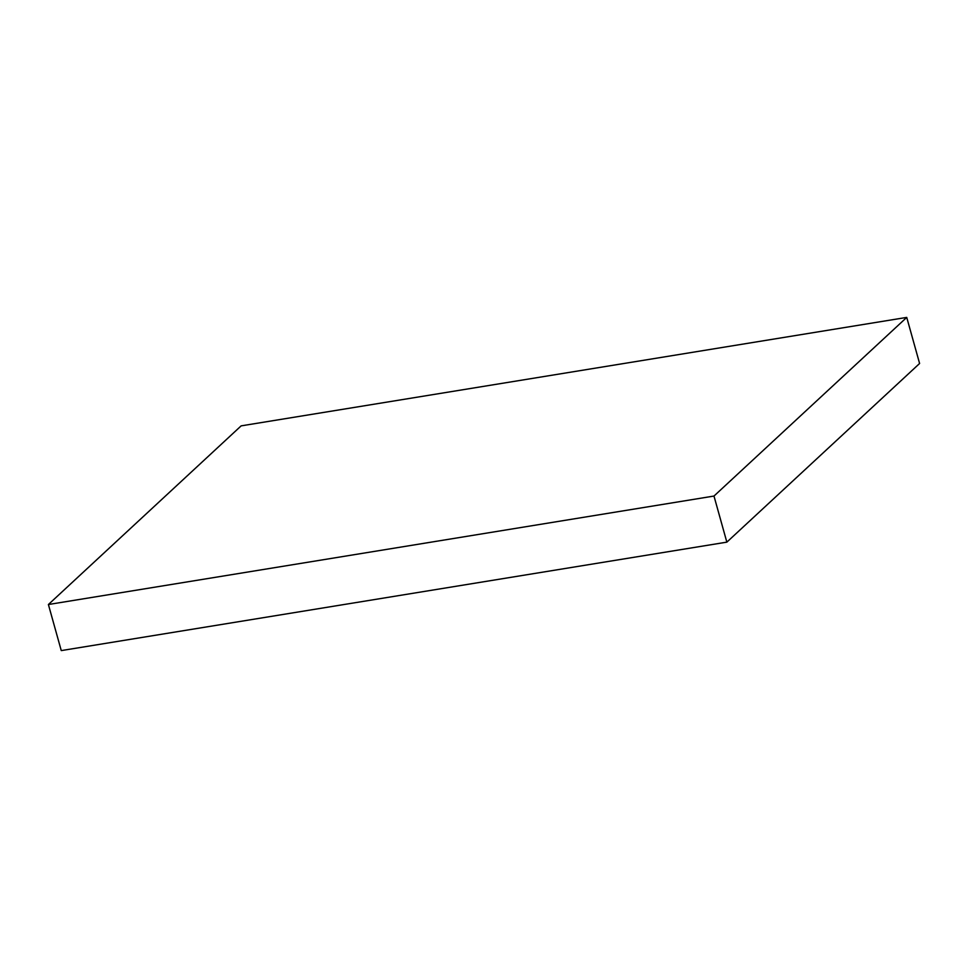 <?xml version="1.0" encoding="UTF-8"?>
<svg xmlns="http://www.w3.org/2000/svg" width="968" height="968" viewBox="0 0 968 968"><rect width="100%" height="100%" fill="white"/><g stroke="black" fill="none" stroke-linecap="round" stroke-linejoin="round"><path stroke-width="1.45" d="M906.738 317.407L713.985 496.052L48.4 604.516L241.153 425.859L906.738 317.407L919.6 363.484L726.847 542.14L713.985 496.052M726.847 542.14L61.262 650.593L48.4 604.516"/></g></svg>
